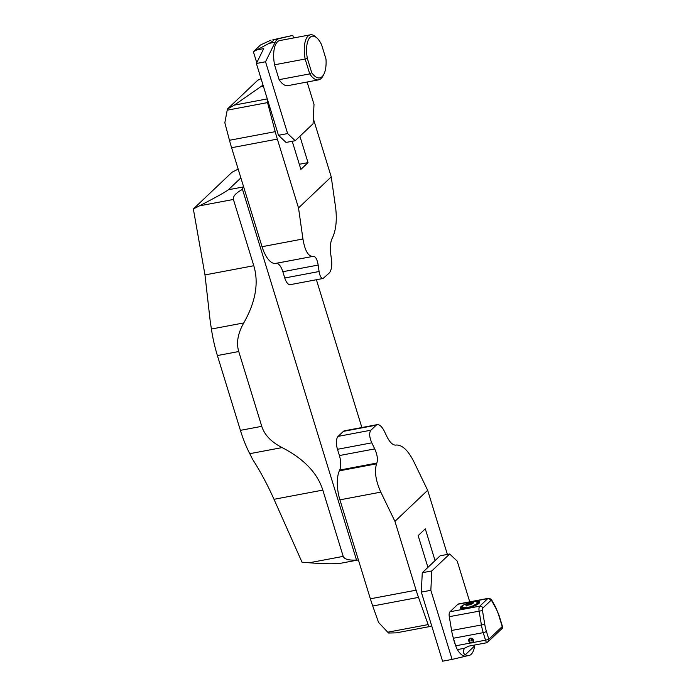 <?xml version="1.0" encoding="UTF-8"?>
<svg xmlns="http://www.w3.org/2000/svg" width="696" height="696" viewBox="0 0 696 696"><rect width="100%" height="100%" fill="white"/><g stroke="black" fill="none" stroke-linecap="round" stroke-linejoin="round"><path stroke-width="1.04" d="M357.457 560.115L341.223 563.168C335.02 564.073 324.345 563.943 309.198 562.777L302.012 562.177L274.007 499.302C267.525 484.781 260.365 471.41 252.5 459.186A153.729 64.241 79.3 0 0 249.76 453.688A76.864 32.12 -100.7 0 1 240.407 430.354L217.387 355.552A76.864 32.12 -100.7 0 1 211.41 329.025A153.729 64.241 -100.7 0 0 210.296 321.978L204.981 274.929L193.349 208.965L199.395 205.868C215.351 197.647 225.017 192.27 228.392 189.756L243.644 186.885A8.543 3.567 79.3 0 0 242.478 189.356L356.5 560.002A8.543 3.567 79.3 0 0 357.457 560.115A8.543 3.567 79.3 0 0 358.318 559.645M361.868 427.518L316.402 279.731M228.392 189.756L240.877 177.898M238.171 169.102L232.012 172.251L193.349 208.965M211.41 329.025L243.757 322.935C255.615 301.986 258.955 282.915 253.788 265.733L233.404 199.465L199.395 205.868M309.198 562.777L343.198 556.374L322.814 490.106C317.428 472.984 303.856 458.812 282.106 447.589L249.76 453.688M240.407 430.354L261.757 426.335L238.745 351.532L217.387 355.552M242.478 189.356C235.805 193.018 232.777 196.385 233.404 199.465M243.757 322.935C237.832 333.41 236.153 342.937 238.745 351.532M261.757 426.335C264.445 434.896 271.231 441.986 282.106 447.589M343.198 556.374C344.416 559.279 348.853 560.489 356.5 560.002M431.807 570.938L430.841 590.304L452.104 659.408L442.569 661.2L421.315 592.096L422.272 572.738L431.807 570.938L449.651 553.999L440.124 555.791L422.272 572.738M455.471 644.931A21.437 8.961 -100.7 0 1 453.166 637.44M469.748 601.84L457.228 561.15L449.651 553.999M452.104 659.408L465.963 656.128A22.289 9.318 -100.7 0 0 466.424 655.989M430.841 590.304L421.315 592.096M276.095 263.349L275.529 263.427A25.621 10.71 -100.7 0 1 262.044 246.697L302.943 238.989C304.874 250.516 308.145 256.328 312.756 256.415L276.095 263.349A12.815 5.351 -100.7 0 1 282.846 271.71L284.768 277.982A10.249 4.28 -100.7 0 0 290.232 284.664L323.075 278.478L329.347 272.902C331.426 270.257 332.149 265.855 331.522 259.712L330.6 253.257C329.895 247.245 330.409 242.295 332.149 238.406L332.558 237.614C336.046 229.837 337.073 219.936 335.663 207.921L331.235 176.871L313.304 118.598M262.044 246.697L231.594 147.726A85.408 35.687 -100.7 0 1 229.471 140.279L224.834 122.757L227.427 109.028L257.738 80.249L261.061 78.683M302.943 238.989L298.523 207.939L331.235 176.871M323.075 278.478C321.204 278.513 319.882 276.19 319.09 271.518L318.168 265.063C317.202 259.295 315.566 256.389 313.261 256.345M298.523 207.939L277.347 139.104L231.594 147.726M292.233 141.279L300.881 169.406L308.024 162.62L299.906 136.251M267.429 99.371A3.419 1.427 79.3 0 0 267.542 102.599L227.157 110.203M229.471 140.279L275.216 131.666L267.542 102.599M275.216 131.666A85.408 35.687 79.3 0 0 277.347 139.104M263.036 85.103L234.335 105.113L267.281 98.902M263.366 86.173L261.557 86.513M227.427 109.028L234.335 105.113M308.024 162.62L299.306 164.265M338.117 436.383L343.406 431.355L376.197 425.186L370.898 430.206C369.01 432.825 369.306 437.027 371.795 442.83L374.726 448.903L339.404 455.558L337.473 449.294A10.249 4.28 -100.7 0 1 338.117 436.383L370.898 430.206M374.726 448.903C377.275 454.566 377.98 459.282 376.858 463.058L376.562 463.832C374.309 471.375 375.727 480.814 380.816 492.133L394.936 521.356L416.112 590.191A85.408 35.687 79.3 0 0 418.496 597.394L372.743 606.007L378.554 622.415L387.75 632.203L428.127 624.599A3.419 1.427 79.3 0 0 429.858 626.539A3.419 1.427 79.3 0 0 429.98 626.504L431.677 625.791M372.743 606.007A85.408 35.687 -100.7 0 1 370.368 598.804L416.112 590.191M380.816 492.133L339.918 499.841L370.368 598.804M339.918 499.841A25.621 10.71 -100.7 0 1 339.344 470.844L376.562 463.832M376.858 463.058L339.691 470.061L339.344 470.844M339.691 470.061A12.815 5.351 79.3 0 0 339.404 455.558M343.406 431.355A10.249 4.28 -100.7 0 1 344.442 430.807L377.284 424.621C379.625 424.49 381.939 426.631 384.227 431.024L387.159 437.097C389.969 442.517 392.831 445.188 395.746 445.118L396.363 445.022C402.201 444.892 407.926 450.234 413.537 461.065L427.657 490.288L394.936 521.356M376.197 425.186L377.284 424.621M427.657 490.288L447.389 554.425M435.061 560.593L425.291 528.83L418.157 535.607L427.927 567.37M418.496 597.394L428.127 624.599M429.728 626.548L396.329 632.855L388.629 633.021L387.75 632.203M279.113 79.666A25.621 10.71 79.3 0 0 287.935 85.634L318.55 79.866A25.621 10.71 -100.7 0 1 309.729 73.898L305.152 59.029L307.345 58.403L311.712 72.619L309.729 73.898L279.113 79.666L274.537 64.798A23.064 9.64 -100.7 0 1 279.783 40.568L310.399 34.8A23.064 9.64 -100.7 0 1 315.227 36.523L316.715 37.784A21.35 8.926 79.3 0 0 307.345 58.403M287.622 133.562L295.208 140.714L286.056 142.436L278.478 135.294L287.622 133.562L265.541 61.77L275.172 42.221A22.202 9.283 -100.7 0 1 278.913 38.663L292.781 35.392L293.573 37.967M307.127 82.015L314.009 104.409L313.052 123.775L295.208 140.714M270.996 40.098L260.53 44.962L253.387 51.739L269.1 43.361C273.772 40.672 275.016 39.489 272.841 39.811L292.781 35.392M258.12 49.66L263.723 48.607L256.389 63.493L278.478 135.294M256.389 63.493L265.541 61.77M253.387 51.739L256.772 62.718M311.712 72.619A23.916 9.996 79.3 0 0 323.779 74.411A23.916 9.996 79.3 0 0 325.989 59.056L321.622 44.84A21.35 8.926 79.3 0 0 316.715 37.784M274.537 64.798L305.152 59.029A23.064 9.64 -100.7 0 1 310.399 34.8M323.779 74.411L322.857 76.134A25.621 10.71 -100.7 0 1 318.55 79.866M474.776 645.001L474.646 645.888A23.064 9.64 -100.7 0 1 468.887 655.528A23.064 9.64 -100.7 0 1 465.337 654.736C462.927 653.248 462.692 651.082 464.632 648.237L457.368 649.603A10.249 4.28 -100.7 0 1 455.732 645.801L485.547 640.181L483.224 632.638A25.621 10.71 -100.7 0 1 481.406 624.869L479.1 611.053A5.124 2.14 -100.7 0 1 479.788 606.155L487.713 598.638A5.124 2.14 -100.7 0 1 488.235 598.351L458.412 603.971A5.124 2.14 -100.7 0 0 457.898 604.25L449.973 611.775L479.788 606.155A2.567 2.245 -133.5 0 1 482.807 608.104A2.567 1.07 79.3 0 0 482.467 610.557L449.285 616.673A5.124 2.14 -100.7 0 1 449.973 611.775M482.467 610.557L484.764 624.364A23.064 9.64 79.3 0 0 486.408 631.359L488.731 638.902A7.691 3.21 79.3 0 0 488.844 639.267L488.218 641.477L486.548 642.782L468.782 646.132L464.824 648.046M469.426 646.01L468.634 646.158M487.661 642.182L502.408 628.175L502.225 626.565A7.691 3.21 79.3 0 0 502.112 626.191L498.884 615.69A23.064 9.64 79.3 0 0 495.674 607.93L491.994 601.257A2.567 1.07 79.3 0 0 490.732 600.587A2.567 2.245 -133.5 0 0 487.713 598.638L457.898 604.25M486.408 631.359A2.567 0.609 162.9 0 1 483.224 632.638L453.409 638.249A25.621 10.71 -100.7 0 1 451.591 630.48L449.285 616.673M473.01 642.582L473.062 642.53A2.671 2.34 46.5 0 0 469.339 638.711A2.671 2.34 46.5 0 0 470.583 643M457.368 649.603A23.064 9.64 79.3 0 0 465.989 656.067L468.887 655.528M469.574 602.623L469.574 602.623A10.136 2.401 -17.1 0 0 468.425 602.988L468.365 603.006A10.136 2.401 -17.1 0 0 467.233 603.397L467.173 603.423A10.136 2.401 -17.1 0 0 466.094 603.841L466.033 603.858A10.136 2.401 -17.1 0 0 465.006 604.293L464.954 604.319A10.136 2.401 -17.1 0 0 464.006 604.763L463.954 604.789A10.136 2.401 -17.1 0 0 463.092 605.242L463.049 605.259A10.136 2.401 -17.1 0 0 462.292 605.703L462.257 605.729A10.136 2.401 -17.1 0 0 461.613 606.164L461.587 606.181A10.136 2.401 -17.1 0 0 461.578 606.19A10.136 2.401 -17.1 0 0 461.065 606.599A10.136 2.401 -17.1 0 0 460.665 607.016L462.222 606.294L460.648 607.034A10.136 2.401 -17.1 0 0 460.404 607.399L462.753 606.251L460.395 607.417A10.136 2.401 -17.1 0 0 460.3 607.738A10.136 2.401 -17.1 0 0 460.343 608.043A10.136 2.401 -17.1 0 0 460.543 608.295A10.136 2.401 -17.1 0 0 460.891 608.495L462.405 607.512L460.909 608.504A10.136 2.401 -17.1 0 0 461.378 608.643L463.484 607.156L461.413 608.643A10.136 2.401 -17.1 0 0 462.005 608.73L463.318 607.704L462.04 608.73A10.136 2.401 -17.1 0 0 462.762 608.756L463.945 607.73L462.805 608.756A10.136 2.401 -17.1 0 0 463.632 608.73L464.65 607.704L463.675 608.722A10.136 2.401 -17.1 0 0 464.597 608.643L465.502 607.625L464.65 608.635A10.136 2.401 -17.1 0 0 465.65 608.495L466.625 607.043L465.65 608.495M462.118 607.347L460.622 608.269M474.289 601.527L474.307 601.509A10.136 2.401 -17.1 0 0 473.237 601.709L473.176 601.718A10.136 2.401 -17.1 0 0 472.062 601.962L472.001 601.97A10.136 2.401 -17.1 0 0 470.853 602.258L470.792 602.275A10.136 2.401 -17.1 0 0 469.635 602.606L469.6 602.666M478.561 601.37L478.604 601.353A10.136 2.401 -17.1 0 0 478.004 601.266L477.969 601.266A10.136 2.401 -17.1 0 0 477.247 601.24L477.178 601.257A10.136 2.401 -17.1 0 0 476.377 601.266L476.334 601.274A10.136 2.401 -17.1 0 0 475.412 601.361L475.359 601.361A10.136 2.401 -17.1 0 0 474.359 601.501L474.307 601.509M479.527 602.606L479.614 602.579A10.136 2.401 -17.1 0 0 479.709 602.258A10.136 2.401 -17.1 0 0 479.666 601.953A10.136 2.401 -17.1 0 0 479.466 601.701A10.136 2.401 -17.1 0 0 479.118 601.501L477.36 601.762L479.1 601.492A10.136 2.401 -17.1 0 0 478.63 601.361L476.203 601.788L478.604 601.353M479.718 602.24L477.865 602.371L479.64 602.266M477.587 602.962L479.361 602.962A10.136 2.401 -17.1 0 0 479.605 602.606L476.917 602.701L479.614 602.579M477.256 603.302L478.97 603.371A10.136 2.401 -17.1 0 0 479.344 602.98L477.569 602.988M476.83 604.746L476.96 604.737A10.136 2.401 -17.1 0 0 477.717 604.293L476.221 604.058L477.752 604.267A10.136 2.401 -17.1 0 0 478.396 603.832A10.136 2.401 -17.1 0 0 478.944 603.397L477.23 603.328M476.786 603.684L478.317 603.832M471.557 606.973L471.644 606.99A10.136 2.401 -17.1 0 0 472.775 606.599L472.219 605.929L472.836 606.573A10.136 2.401 -17.1 0 0 473.915 606.155L473.158 605.572L473.976 606.138A10.136 2.401 -17.1 0 0 475.003 605.703L473.993 605.216L475.055 605.677A10.136 2.401 -17.1 0 0 476.003 605.233L474.863 604.807L476.055 605.207A10.136 2.401 -17.1 0 0 476.917 604.763L474.933 604.293L476.96 604.737M476.055 605.207L474.863 604.807M475.055 605.677L474.037 605.242M473.976 606.138L473.158 605.572M472.836 606.573L472.192 605.981M466.625 607.043L465.711 608.487A10.136 2.401 -17.1 0 0 466.772 608.295L467.233 607.347L466.833 608.278A10.136 2.401 -17.1 0 0 467.947 608.043L468.199 607.138L468.008 608.026A10.136 2.401 -17.1 0 0 469.156 607.738L469.191 606.886L469.217 607.721A10.136 2.401 -17.1 0 0 470.374 607.39L470.252 606.59L470.435 607.373A10.136 2.401 -17.1 0 0 471.583 607.008L471.018 605.99M467.268 607.373L466.772 608.295M453.409 638.249L455.732 645.801M473.654 640.633A2.567 2.245 46.5 0 1 471.992 642.947A2.523 2.21 -133.5 0 0 472.836 639.041A2.523 2.21 -133.5 0 0 468.939 639.781A2.523 2.21 -133.5 0 0 471.966 642.921A2.567 2.245 46.5 0 1 470.531 638.188A2.567 2.245 46.5 0 1 471.314 638.18M471.366 639.702A0.644 0.566 46.5 0 1 472.132 640.503A0.644 0.566 46.5 0 1 471.14 640.685A0.644 0.566 46.5 0 1 471.366 639.702M470.635 638.597A2.131 1.87 46.5 0 1 473.202 641.26A2.131 1.87 46.5 0 1 469.904 641.886A2.131 1.87 46.5 0 1 470.635 638.597M471.975 640.216L471.41 639.85L471.975 640.216M462.135 607.356L460.552 608.304M476.812 603.658L478.422 603.815M473.506 602.571L473.506 602.597A4.054 0.957 162.9 0 1 473.506 602.597A4.054 0.957 162.9 0 1 473.245 603.119A4.054 0.957 162.9 0 1 469.043 604.946A4.054 0.957 162.9 0 1 465.755 604.981A4.054 0.957 162.9 0 1 465.755 604.972A4.054 0.957 -17.1 0 0 469.034 604.928A4.054 0.957 -17.1 0 0 473.237 603.093A4.054 0.957 -17.1 0 0 473.506 602.571A4.054 0.957 -17.1 0 0 469.339 602.849A4.054 0.957 -17.1 0 0 465.746 604.955L465.755 604.981M462.97 605.616L461.587 606.19M468.199 607.138L467.99 607.982M469.252 606.912L469.174 607.686M470.261 606.625L470.365 607.347M469.156 604.641L470.27 604.276M470.827 603.85A2.01 0.479 -17.1 0 0 468.686 604.511M471.583 603.362A2.01 0.479 -17.1 0 0 469.878 603.458A2.01 0.479 -17.1 0 0 467.912 604.337A2.01 0.479 -17.1 0 0 467.773 604.537M467.703 604.119A2.158 0.513 162.9 0 1 470.078 603.11A2.158 0.513 162.9 0 1 471.688 603.206A2.158 0.513 162.9 0 1 469.774 604.25A2.158 0.513 162.9 0 1 467.608 604.459A2.158 0.513 162.9 0 1 467.703 604.119M253.788 265.733L204.981 274.929M322.814 490.106L274.007 499.302M228.14 390.482A69.182 28.91 79.3 0 0 229.523 394.98M318.168 265.063L282.846 271.71M312.756 256.415L275.529 263.427M284.768 277.982L319.09 271.518M337.473 449.294L371.795 442.83M275.172 42.221L269.1 43.361M278.913 38.663L272.841 39.811M474.646 645.888L465.337 654.736M488.731 638.902A2.567 0.609 162.9 0 1 485.547 640.181A10.249 4.28 -100.7 0 0 486.548 642.782M488.844 639.267L502.225 626.565M502.651 627.287L502.277 625.869A2.567 0.609 162.9 0 1 502.112 626.191M484.764 624.364L451.591 630.48M502.277 625.869L499.041 615.368A2.567 0.609 162.9 0 1 498.884 615.69M499.041 615.368L495.63 607.13A2.567 1.435 151.2 0 1 495.674 607.93M495.63 607.13L491.95 600.448A2.567 1.435 151.2 0 1 491.994 601.257M490.732 600.587L482.807 608.104M233.021 406.368L224.26 377.885M429.858 626.539L396.329 632.855M491.95 600.448C491.907 599.439 490.663 598.743 488.227 598.36"/></g></svg>

